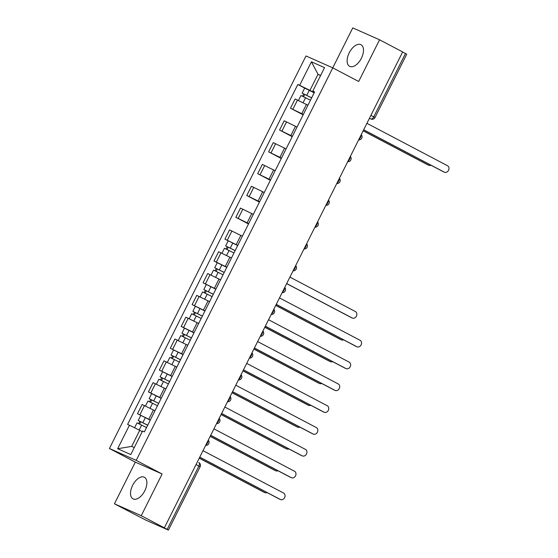 <?xml version="1.0" encoding="UTF-8"?>
<svg xmlns="http://www.w3.org/2000/svg" width="558" height="558" viewBox="0 0 558 558"><rect width="100%" height="100%" fill="white"/><g stroke="black" fill="none" stroke-linecap="round" stroke-linejoin="round"><path stroke-width="0.84" d="M144.794 490.768A12.206 6.654 -62.3 0 0 144.382 477.257A12.206 6.654 -62.3 0 0 132.609 485.362A12.206 6.654 -62.3 0 0 133.02 498.873A12.206 6.654 -62.3 0 0 144.794 490.768M361.396 58.227A12.206 6.654 -62.3 0 0 360.984 44.724A12.206 6.654 -62.3 0 0 349.203 52.822A12.206 6.654 -62.3 0 0 349.615 66.332A12.206 6.654 -62.3 0 0 361.396 58.227M114.439 503.804L141.244 515.69L164.352 527.847L402.667 51.936L379.559 39.785L358.682 81.475L332.784 67.86L305.986 55.967L109.417 448.499L135.315 462.122L114.439 503.804L145.819 520.112L168.404 530.1L167.17 529.389L198.906 466.021A3.132 1.709 -62.3 0 0 198.801 462.554A3.132 1.709 -62.3 0 0 198.746 462.533L198.801 462.554A3.132 3.132 0 0 1 200.141 466.732L196.06 464.528M379.559 39.785L352.761 27.9L332.756 67.846M141.244 515.69L162.12 474.007L136.222 460.385L332.784 67.86M164.352 527.847L167.17 529.389M402.646 51.992L406.726 54.196L374.99 117.564L373.755 116.852L405.485 53.484M307.96 105.232L295.112 98.968L290.488 108.203L303.336 114.467M303.14 114.857L290.488 108.203M297.03 127.057L284.182 120.793L279.558 130.028L292.406 136.292M292.211 136.675L279.558 130.028M286.101 148.881L273.253 142.618L268.628 151.846L281.476 158.109M281.281 158.5L268.628 151.846M275.171 170.699L262.33 164.436L257.705 173.671L270.546 179.934M270.358 180.325L257.705 173.671M264.248 192.524L251.4 186.26L246.776 195.495L259.623 201.759M259.428 202.149L246.776 195.495M253.318 214.349L240.47 208.085L235.846 217.32L248.694 223.577M248.498 223.967L235.846 217.32M242.388 236.174L229.54 229.91L224.916 239.138L237.764 245.401M237.687 245.555L224.916 239.138M231.458 257.991L218.617 251.728L213.993 260.963L226.834 267.226M217.264 262.685L213.993 260.963M220.536 279.816L207.688 273.553L203.063 282.787L215.911 289.051M215.834 289.204L203.063 282.787M209.606 301.641L196.758 295.377L192.133 304.605L204.981 310.869M204.905 311.029L192.133 304.605M198.676 323.459L185.828 317.195L181.204 326.43L194.051 332.694M184.475 328.153L181.204 326.43M187.746 345.283L174.905 339.02L170.281 348.255L183.129 354.518M183.045 354.672L170.281 348.255M176.823 367.108L163.975 360.845L159.351 370.08L172.199 376.343M172.122 376.497L159.351 370.08M165.893 388.933L153.045 382.669L148.421 391.897L161.269 398.161M151.692 393.62L148.421 391.897M154.964 410.751L142.116 404.487L137.498 413.722L150.339 419.986M150.262 420.139L137.498 413.722M320.543 75.623L318.004 74.284L309.948 90.375L314.259 92.642M309.948 90.375L299.653 85.304L311.42 61.798L324.547 67.623L312.78 91.121L314.44 92.279M142.262 431.641L139.723 430.309L131.667 446.393L117.654 448.737L130.781 454.561L142.555 431.055L144.389 431.871L314.614 91.937L312.78 91.121M117.654 448.737L129.428 425.231L139.723 430.309M299.653 85.304L297.819 84.488L127.587 424.422L129.428 425.231M109.417 448.499L136.222 460.385M135.315 462.122L162.12 474.007M131.667 446.393L134.29 447.558M320.627 75.449L318.004 74.284L311.42 61.798M304.689 88.101L297.819 84.488M443.547 171.815A3.599 3.013 -66.1 0 1 443.387 171.752A3.599 3.013 -66.1 0 1 443.24 171.676L363.663 129.833M363.697 129.77L444.252 172.129A3.599 3.013 113.9 0 0 444.405 172.206A3.599 3.013 113.9 0 0 448.583 170.225A3.599 3.013 113.9 0 0 447.474 165.698L366.92 123.332M311.636 97.894L302.15 93.137L304.675 88.101L314.182 92.795M311.664 97.831L302.15 93.137M303.594 96.708L304.759 94.386M363.181 130.788L428.628 165.196A3.599 3.013 113.9 0 0 428.781 165.273A3.599 3.013 113.9 0 0 430.999 165.245M310.471 100.21L300.964 95.516L298.481 100.475M427.916 164.882A3.599 3.013 -66.1 0 1 427.763 164.819A3.599 3.013 -66.1 0 1 427.609 164.749L363.153 130.851M302.596 96.227L303.698 94.023M356.123 346.399A3.599 3.013 -66.1 0 1 355.962 346.337A3.599 3.013 -66.1 0 1 355.816 346.26L276.238 304.417M276.273 304.354L356.827 346.713A3.599 3.013 113.9 0 0 356.981 346.783A3.599 3.013 113.9 0 0 361.159 344.809A3.599 3.013 113.9 0 0 360.05 340.275L279.495 297.916M345.193 368.224A3.599 3.013 -66.1 0 1 345.039 368.161A3.599 3.013 -66.1 0 1 344.886 368.085L265.308 326.242M265.343 326.172L345.904 368.538A3.599 3.013 113.9 0 0 346.051 368.608A3.599 3.013 113.9 0 0 350.229 366.634A3.599 3.013 113.9 0 0 349.127 362.1L268.565 319.741M334.263 390.042A3.599 3.013 -66.1 0 1 334.109 389.979A3.599 3.013 -66.1 0 1 333.956 389.909L254.378 348.066M254.413 347.997L334.974 390.356A3.599 3.013 113.9 0 0 335.128 390.433A3.599 3.013 113.9 0 0 339.299 388.452A3.599 3.013 113.9 0 0 338.197 383.925L257.636 341.566M323.34 411.867A3.599 3.013 -66.1 0 1 323.18 411.804A3.599 3.013 -66.1 0 1 323.033 411.727L243.455 369.884M243.483 369.821L324.045 412.181A3.599 3.013 113.9 0 0 324.198 412.257A3.599 3.013 113.9 0 0 328.369 410.276A3.599 3.013 113.9 0 0 327.267 405.743L246.706 363.384M312.41 433.692A3.599 3.013 -66.1 0 1 312.257 433.629A3.599 3.013 -66.1 0 1 312.103 433.552L232.526 391.709M232.56 391.646L313.115 434.005A3.599 3.013 113.9 0 0 313.268 434.075A3.599 3.013 113.9 0 0 317.446 432.101A3.599 3.013 113.9 0 0 316.337 427.567L235.783 385.208M235.134 250.654L225.655 245.897L228.18 240.861M235.169 250.591L225.655 245.897M227.099 249.468L228.264 247.152M286.686 283.548L352.133 317.955A3.599 3.013 113.9 0 0 352.279 318.032A3.599 3.013 113.9 0 0 356.457 316.058A3.599 3.013 113.9 0 0 355.355 311.524L289.909 277.11M233.976 252.969L224.462 248.275L221.979 253.234M351.421 317.642A3.599 3.013 -66.1 0 1 351.268 317.579A3.599 3.013 -66.1 0 1 351.115 317.509L286.652 283.61M226.102 248.987L227.204 246.782M224.211 272.471L214.725 267.721L217.25 262.685L226.757 267.38M224.239 272.416L214.725 267.721M216.169 271.293L217.334 268.97M275.757 305.372L341.203 339.78A3.599 3.013 113.9 0 0 341.356 339.857A3.599 3.013 113.9 0 0 343.575 339.829M223.047 274.794L213.54 270.1L211.057 275.059M340.492 339.466A3.599 3.013 -66.1 0 1 340.338 339.404A3.599 3.013 -66.1 0 1 340.185 339.334L275.729 305.435M215.172 270.804L216.274 268.607M213.282 294.296L203.803 289.546L206.321 284.51M213.309 294.24L203.803 289.546M205.246 293.11L206.404 290.795M264.834 327.19L330.273 361.605A3.599 3.013 113.9 0 0 330.427 361.675A3.599 3.013 113.9 0 0 332.645 361.647M212.117 296.619L202.61 291.925L200.127 296.884M329.569 361.291A3.599 3.013 -66.1 0 1 329.408 361.228A3.599 3.013 -66.1 0 1 329.262 361.152L264.799 327.26M204.242 292.629L205.344 290.432M202.352 316.121L192.873 311.364L195.391 306.328M202.38 316.065L192.873 311.364M194.317 314.935L195.474 312.62M253.904 349.015L319.343 383.43A3.599 3.013 113.9 0 0 319.497 383.499A3.599 3.013 113.9 0 0 321.722 383.472M201.194 318.444L191.68 313.742L189.197 318.702M318.639 383.116A3.599 3.013 -66.1 0 1 318.485 383.053A3.599 3.013 -66.1 0 1 318.332 382.976L253.869 349.085M193.319 314.454L194.421 312.25M191.422 337.946L181.943 333.189L184.468 328.153L193.975 332.847M191.457 337.883L181.943 333.189M183.387 336.76L184.552 334.437M242.974 370.84L308.421 405.248A3.599 3.013 113.9 0 0 308.567 405.324A3.599 3.013 113.9 0 0 310.792 405.296M190.264 340.261L180.75 335.567L178.267 340.526M307.709 404.934A3.599 3.013 -66.1 0 1 307.556 404.871A3.599 3.013 -66.1 0 1 307.402 404.801L242.939 370.903M182.389 336.272L183.491 334.075M180.499 359.764L171.013 355.014L173.538 349.978M180.527 359.708L171.013 355.014M172.457 358.585L173.622 356.262M232.044 392.665L297.491 427.072A3.599 3.013 113.9 0 0 297.644 427.149A3.599 3.013 113.9 0 0 299.862 427.121M179.334 362.086L169.827 357.392L167.344 362.351M296.779 426.758A3.599 3.013 -66.1 0 1 296.626 426.696A3.599 3.013 -66.1 0 1 296.472 426.619L232.016 392.727M171.459 358.096L172.561 355.899M301.48 455.509A3.599 3.013 -66.1 0 1 301.327 455.447A3.599 3.013 -66.1 0 1 301.174 455.377L221.596 413.534M221.631 413.464L302.192 455.83A3.599 3.013 113.9 0 0 302.338 455.9A3.599 3.013 113.9 0 0 306.516 453.926A3.599 3.013 113.9 0 0 305.414 449.392L224.853 407.033M169.569 381.588L160.09 376.838L162.608 371.802M169.597 381.533L160.09 376.838M161.534 380.403L162.692 378.087M221.121 414.482L286.561 448.897A3.599 3.013 113.9 0 0 286.714 448.967A3.599 3.013 113.9 0 0 288.932 448.939M168.404 383.911L158.897 379.217L156.414 384.176M285.856 448.583A3.599 3.013 -66.1 0 1 285.696 448.52A3.599 3.013 -66.1 0 1 285.55 448.444L221.087 414.552M160.53 379.921L161.632 377.724M290.551 477.334A3.599 3.013 -66.1 0 1 290.397 477.271A3.599 3.013 -66.1 0 1 290.244 477.202L210.666 435.352M210.701 435.289L291.262 477.648A3.599 3.013 113.9 0 0 291.416 477.725A3.599 3.013 113.9 0 0 295.587 475.744A3.599 3.013 113.9 0 0 294.484 471.217L213.923 428.851M158.639 403.413L149.16 398.656L151.678 393.62L161.192 398.314M158.667 403.35L149.16 398.656M150.604 402.227L151.762 399.912M210.192 436.307L275.631 470.722A3.599 3.013 113.9 0 0 275.785 470.792A3.599 3.013 113.9 0 0 278.01 470.764M157.482 405.729L147.968 401.035L145.485 405.994M274.927 470.408A3.599 3.013 -66.1 0 1 274.773 470.338A3.599 3.013 -66.1 0 1 274.62 470.268L210.157 436.37M149.607 401.746L150.709 399.542M279.628 499.159A3.599 3.013 -66.1 0 1 279.467 499.096A3.599 3.013 -66.1 0 1 279.321 499.019L199.743 457.176M199.771 457.114L280.332 499.473A3.599 3.013 113.9 0 0 280.486 499.543A3.599 3.013 113.9 0 0 284.657 497.569A3.599 3.013 113.9 0 0 283.555 493.035L202.993 450.676M147.71 425.238L138.231 420.481L140.756 415.445M147.744 425.175L138.231 420.481M139.674 424.052L140.839 421.729M199.262 458.132L264.708 492.54A3.599 3.013 113.9 0 0 264.855 492.616A3.599 3.013 113.9 0 0 267.08 492.588M146.552 427.554L137.038 422.859L134.583 427.777M263.997 492.226A3.599 3.013 -66.1 0 1 263.843 492.163A3.599 3.013 -66.1 0 1 263.69 492.093L199.227 458.195M138.677 423.564L139.779 421.367M205.909 444.852A3.132 1.709 -62.3 0 0 207.513 442.975A3.132 1.709 -62.3 0 0 208.029 440.625M216.839 423.027A3.132 1.709 -62.3 0 0 218.436 421.157A3.132 1.709 -62.3 0 0 218.959 418.8M227.769 401.209A3.132 1.709 -62.3 0 0 229.366 399.333A3.132 1.709 -62.3 0 0 229.889 396.975M238.698 379.384A3.132 1.709 -62.3 0 0 240.296 377.508A3.132 1.709 -62.3 0 0 240.812 375.157M249.621 357.559A3.132 1.709 -62.3 0 0 251.226 355.683A3.132 1.709 -62.3 0 0 251.742 353.333M260.551 335.735A3.132 1.709 -62.3 0 0 262.148 333.865A3.132 1.709 -62.3 0 0 262.672 331.508M271.481 313.917A3.132 1.709 -62.3 0 0 273.078 312.041A3.132 1.709 -62.3 0 0 273.601 309.69M282.411 292.092A3.132 1.709 -62.3 0 0 284.008 290.216A3.132 1.709 -62.3 0 0 284.524 287.865M293.334 270.267A3.132 1.709 -62.3 0 0 294.938 268.391A3.132 1.709 -62.3 0 0 295.454 266.04M304.263 248.45A3.132 1.709 -62.3 0 0 305.861 246.573A3.132 1.709 -62.3 0 0 306.384 244.216M315.193 226.625A3.132 1.709 -62.3 0 0 316.791 224.748A3.132 1.709 -62.3 0 0 317.314 222.398M326.123 204.8A3.132 1.709 -62.3 0 0 327.72 202.924A3.132 1.709 -62.3 0 0 328.237 200.573M337.046 182.975A3.132 1.709 -62.3 0 0 338.65 181.106A3.132 1.709 -62.3 0 0 339.166 178.748M347.976 161.157A3.132 1.709 -62.3 0 0 349.573 159.281A3.132 1.709 -62.3 0 0 350.096 156.924M358.906 139.333A3.132 1.709 -62.3 0 0 360.503 137.456A3.132 1.709 -62.3 0 0 361.026 135.106M369.459 118.261L370.791 118.959A3.132 2.623 -66.1 0 0 370.924 119.021L370.791 118.959A3.132 1.709 -62.3 0 0 373.755 116.852L370.91 115.36M148.812 419.184L153.436 409.949M159.741 397.359L164.366 388.124M170.671 375.534L175.296 366.306M181.601 353.716L186.219 344.481M192.524 331.891L197.148 322.657M203.454 310.067L208.078 300.839M214.384 288.249L219.008 279.014M225.313 266.424L229.931 257.189M236.236 244.599L240.861 235.364M247.166 222.775L251.791 213.547M258.096 200.957L262.72 191.722M269.026 179.132L273.643 169.897M279.949 157.307L284.573 148.079M290.878 135.482L295.503 126.254M301.808 113.665L306.433 104.43M150.806 392.958L155.431 383.723M161.736 371.133L166.361 361.898M172.659 349.308L177.284 340.08M183.589 327.49L188.213 318.255M194.519 305.665L199.143 296.431M205.449 283.841L210.073 274.613M216.371 262.023L220.996 252.788M227.301 240.198L231.926 230.963M238.231 218.373L242.856 209.138M249.161 196.549L253.785 187.321M260.084 174.731L264.708 165.496M271.014 152.906L275.638 143.671M281.943 131.081L286.568 121.853M292.873 109.256L297.498 100.028M139.877 414.782L144.501 405.547M444.252 172.129L443.24 171.676M306.774 95.327L309.292 90.291M303.078 102.707L305.582 97.706M427.609 164.749L428.628 165.196M356.827 346.713L355.816 346.26M345.904 368.538L344.886 368.085M334.974 390.356L333.956 389.909M324.045 412.181L323.033 411.727M313.115 434.005L312.103 433.552M230.273 248.087L232.798 243.051M226.576 255.466L229.087 250.465M351.115 317.509L352.133 317.955M219.35 269.905L221.868 264.869M215.653 277.291L218.157 272.283M340.185 339.334L341.203 339.78M208.42 291.729L210.945 286.693M204.723 299.116L207.227 294.108M329.262 361.152L330.273 361.605M197.49 313.554L200.015 308.518M193.793 320.941L196.297 315.933M318.332 382.976L319.343 383.43M186.56 335.379L189.085 330.343M182.864 342.758L185.375 337.757M307.402 404.801L308.421 405.248M175.637 357.197L178.155 352.161M171.941 364.583L174.445 359.575M296.472 426.619L297.491 427.072M302.192 455.83L301.174 455.377M164.708 379.022L167.233 373.986M161.011 386.408L163.515 381.4M285.55 448.444L286.561 448.897M291.262 477.648L290.244 477.202M153.778 400.846L156.303 395.81M150.081 408.233L152.585 403.225M274.62 470.268L275.631 470.722M280.332 499.473L279.321 499.019M142.848 422.664L145.373 417.628M139.165 430.03L141.662 425.043M263.69 492.093L264.708 492.54M358.634 139.877A3.132 3.132 0 0 0 361.249 134.652M347.704 161.701A3.132 3.132 0 0 0 350.319 156.47M336.774 183.526A3.132 3.132 0 0 0 339.397 178.295M325.844 205.351A3.132 3.132 0 0 0 328.467 200.12M314.921 227.169A3.132 3.132 0 0 0 317.537 221.945M303.991 248.994A3.132 3.132 0 0 0 306.607 243.762M293.062 270.818A3.132 3.132 0 0 0 295.684 265.587M282.132 292.636A3.132 3.132 0 0 0 284.754 287.412M271.209 314.461A3.132 3.132 0 0 0 273.825 309.237M260.279 336.286A3.132 3.132 0 0 0 262.895 331.054M249.349 358.11A3.132 3.132 0 0 0 251.972 352.879M238.419 379.928A3.132 3.132 0 0 0 241.042 374.704M227.497 401.753A3.132 3.132 0 0 0 230.112 396.522M216.567 423.578A3.132 3.132 0 0 0 219.182 418.347M205.637 445.403A3.132 3.132 0 0 0 208.26 440.171M200.141 466.732L168.404 530.1M370.924 119.021A3.132 3.132 0 0 0 374.99 117.564M444.405 172.206L443.387 171.752M427.763 164.819L428.781 165.273M356.981 346.783L355.962 346.337M346.051 368.608L345.039 368.161M335.128 390.433L334.109 389.979M324.198 412.257L323.18 411.804M313.268 434.075L312.257 433.629M351.268 317.579L352.279 318.032M340.338 339.404L341.356 339.857M329.408 361.228L330.427 361.675M318.485 383.053L319.497 383.499M307.556 404.871L308.567 405.324M296.626 426.696L297.644 427.149M302.338 455.9L301.327 455.447M285.696 448.52L286.714 448.967M291.416 477.725L290.397 477.271M274.773 470.338L275.785 470.792M280.486 499.543L279.467 499.096M263.843 492.163L264.855 492.616"/></g></svg>
